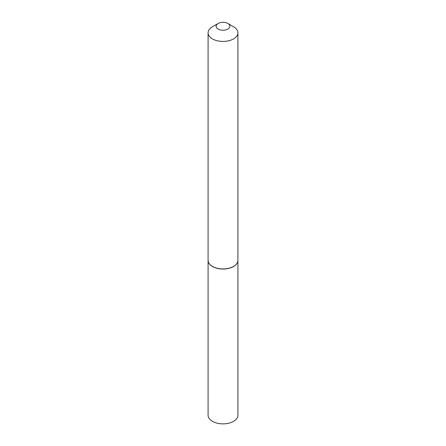 <?xml version="1.0" encoding="UTF-8"?>
<svg xmlns="http://www.w3.org/2000/svg" width="446" height="446" viewBox="0 0 446 446"><rect width="100%" height="100%" fill="white"/><g stroke="black" fill="none" stroke-linecap="round" stroke-linejoin="round"><path stroke-width="0.67" d="M208.098 260.38A14.908 8.608 0 0 0 208.092 260.431L208.092 415.259A14.908 8.608 0 0 0 217.297 423.209A14.908 8.608 0 0 0 233.537 421.347A14.908 8.608 0 0 0 237.908 415.259L237.908 260.431A14.908 8.608 0 0 0 237.902 260.38M208.092 260.431A14.908 8.608 0 0 0 217.297 268.38A14.908 8.608 0 0 0 233.537 266.518A14.908 8.608 0 0 0 237.908 260.431M218.139 29.074A6.874 3.969 0 0 0 227.861 29.074A6.874 3.969 0 0 0 227.861 23.465L233.537 26.743A14.908 8.608 0 0 1 237.908 32.826A14.908 8.608 0 0 1 228.703 40.776A14.908 8.608 0 0 1 212.463 38.908A14.908 8.608 0 0 1 208.092 32.826A14.908 8.608 0 0 1 212.463 26.743L218.139 23.465A6.874 3.969 0 0 0 218.139 29.074M233.492 266.44A14.774 8.53 0 0 1 233.448 266.463A14.774 8.53 0 0 1 212.552 266.463L212.463 266.413A14.908 8.608 0 0 0 233.537 266.413A14.908 8.608 0 0 0 237.908 260.33L237.908 32.826M208.092 32.826L208.092 260.33A14.908 8.608 0 0 0 212.463 266.413L212.552 266.463M233.537 26.743L227.861 23.465A6.874 3.969 0 0 0 218.139 23.465"/></g></svg>

